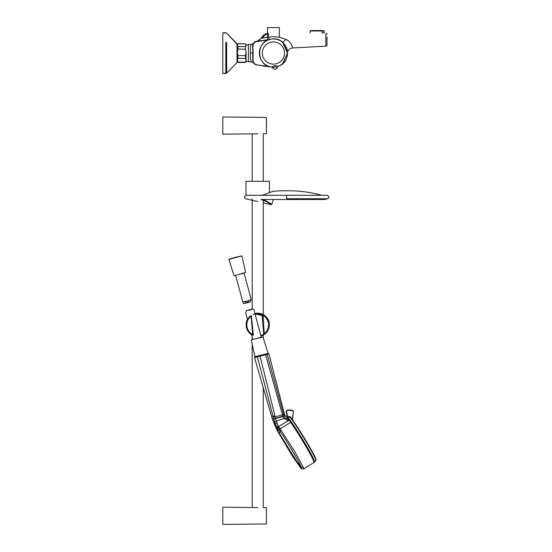 <?xml version="1.0" encoding="UTF-8"?>
<svg xmlns="http://www.w3.org/2000/svg" width="552" height="552" viewBox="0 0 552 552"><rect width="100%" height="100%" fill="white"/><g stroke="black" fill="none" stroke-linecap="round" stroke-linejoin="round"><path stroke-width="0.83" d="M263.256 181.297L263.256 133.763L266.395 133.729L266.395 117.417L222.801 116.989L222.801 134.157L257.722 133.819M263.256 387.711L263.256 507.626L266.395 507.661L266.395 523.972L222.801 524.4L222.801 507.233L257.722 507.571M269.362 324.748A11.64 11.64 0 0 0 254.927 313.536A11.64 11.64 0 0 1 269.362 324.748A11.64 11.64 0 0 1 260.951 336.016A11.64 11.64 0 0 0 269.362 324.748M247.455 319.366A11.64 11.64 0 0 0 251.56 334.705A11.64 11.64 0 0 1 247.455 319.366A11.64 11.64 0 0 0 251.56 334.705A11.64 11.64 0 0 1 247.455 319.366M263.056 314.688L254.976 313.708L265.602 316.503L269.141 323.838A11.454 11.454 0 0 0 263.014 314.674L264.256 334.277L263.808 334.029L262.165 315.24L262.773 315.144C266.23 317.089 268.175 320.029 268.617 323.969C268.803 327.86 267.396 331.034 264.38 333.505L263.739 334.098L262.145 315.226L262.993 314.661M269.328 323.914A11.64 11.64 0 0 0 254.927 313.536A11.64 11.64 0 0 1 269.328 323.914A11.64 11.64 0 0 1 260.951 336.016A11.64 11.64 0 0 0 269.328 323.914M253.002 335.292L252.678 334.526C249.221 332.58 247.275 329.641 246.834 325.701C246.64 321.816 248.055 318.635 251.07 316.165L251.698 316.137M251.339 315.675L253.327 334.947L252.678 334.526L251.112 316.165M250.767 315.73L250.746 315.751A11.454 11.454 0 0 0 246.302 325.742A11.454 11.454 0 0 0 246.316 325.832A11.454 11.454 0 0 0 252.913 335.23L253.409 335.002M252.885 314.343L260.896 313.729L264.298 315.413M255.1 314.171L262.159 315.054M263.746 334.146L260.841 335.609M264.194 334.312L263.739 334.098L264.256 334.277L263.739 334.098L262.145 315.226M264.27 334.236L264.263 334.243A11.454 11.454 0 0 0 269.135 323.838M264.256 334.277L260.93 335.926M252.913 335.23L253.327 334.947M251.498 339.797L262.952 337.017L251.498 339.797M256.466 356.544L258.985 355.867M262.366 354.964L267.61 353.556M261.406 337.141L257.784 338.114M303.407 467.482L294.402 451.032L278.284 426.02L276.29 421.224L260.033 356.185L268.893 353.818L284.487 414.193L284.853 415.207L289.483 420.293A25.82 1.483 58.7 0 1 291.001 422.37C295.61 428.966 300.757 437.136 306.463 446.899C313.957 459.685 314.95 463.487 313.978 462.479L303.738 468.834L303.407 467.482L301.206 467.109C299.833 462.955 287.288 441.655 280.312 431.823L277.932 428.573L277.339 430.118L276.793 429.677L278.346 432.582L292.712 456.518L300.35 467.489C301.219 468.779 302.192 469.297 303.269 469.034A1.746 1.746 75.7 0 1 301.399 468.358L298.073 463.507A295.906 295.375 75 0 1 297.845 463.169L298.397 462.997L301.206 467.109L301.399 468.358L300.26 467.365L297.452 463.252L297.845 463.169L277.601 430.581A71.236 71.111 -105 0 1 277.339 430.118L272.509 419.251L273.737 418.858L257.37 356.896L260.033 356.185L259.82 355.64L266.54 353.839L262.393 354.957M261.262 337.182L253.941 309.858L252.899 308.885L250.077 310.065L246.675 310.555L245.674 312.729L247.524 319.629M249.18 300.516L247.192 302.662L245.033 301.909L245.06 301.495M247.655 301.026L243.432 301.696L242.977 302.675L244.018 303.641L250.249 301.972L251.001 299.667L247.655 301.026M234.324 275.71L245.633 272.391L234.324 275.71M236.18 257.135L228.894 259.399L241.969 255.893L236.18 257.135M244.232 273.054L240.451 274.068M229.315 258.978L236.152 257.142M306.47 446.906A25.903 1.49 58.7 0 1 314.047 462.093M287.04 417.636L288.903 419.541A25.937 1.49 58.7 0 1 288.986 419.644M286.943 417.54L291.028 422.404A25.903 1.49 58.7 0 1 306.463 446.892M291.028 422.404L290.669 422.356C295.313 429.001 300.516 437.253 306.284 447.12C311.77 456.656 314.323 461.776 313.957 462.493M278.746 426.71L277.794 428.373A1.642 1.435 -36.4 0 1 278.608 426.517L289.117 420.224L291.014 422.39M288.903 419.541L285.136 417.954L283.969 415.815L267.113 354.281L266.54 353.839L268.175 353.404M265.981 353.991L265.395 354.149L282.859 416.249L284.128 418.685L288.461 420.617L287.985 419.982L288.668 419.61L289.483 420.293M274.565 424.591L275.551 424.157L274.641 421.845L285.136 417.954M274.641 421.845L273.737 418.858L275.503 418.388M277.794 428.373L275.551 424.157A1.697 0.621 -23.6 0 1 276.918 423.067M277.138 430.208L277.601 430.581L278.815 429.76A1.615 1.304 -36.5 0 1 279.629 427.917M292.712 456.518L300.357 467.496M273.799 421.997L276.276 421.155M273.723 418.809L283.969 415.815M254.962 356.944L257.639 356.226A0.58 0.435 75 0 0 257.37 356.896L254.555 357.668L254.962 356.944A0.58 0.58 75 0 0 254.555 357.668L271.701 416.67L274.875 415.877M315.944 459.919A25.033 1.442 -121.3 0 0 304.849 438.888A25.033 1.442 -121.3 0 0 290.083 417.167L289.434 416.919A25.578 1.47 58.7 0 1 304.062 438.35A25.578 1.47 58.7 0 1 315.903 460.582L315.903 460.582C317.221 459.844 311.418 449.997 304.262 437.915L296.251 425.295L289.834 416.946M286.315 411.992L286.702 410.502L288.109 409.901L286.943 410.688L286.315 411.992L287.627 417.429L286.212 412.02L286.598 410.529L286.315 411.992M286.771 410.357L288.103 409.901A32.195 1.856 -121.3 0 0 288.103 409.901L291.746 410.095A30.139 1.732 58.7 0 1 291.746 410.095A30.139 1.732 58.7 0 1 291.739 410.095L292.981 410.709L293.388 412.027L292.532 419.968L293.388 412.027L291.746 410.095L292.988 410.709L293.388 412.027L292.298 419.658L290.531 416.87L290.131 417.133M314.164 461.927L314.185 461.934C316.027 463.618 312.363 456.573 303.193 440.806C293.126 424.654 287.902 416.946 287.523 417.685L287.627 417.429A26.082 1.504 58.7 0 1 302.544 439.288A26.082 1.504 58.7 0 1 314.619 461.955L314.619 461.955A26.082 1.504 58.7 0 1 314.592 461.976M286.626 411.923L287.62 416.829L289.234 416.374L290.531 416.87M262.159 195.311L272.916 191.351A125.131 125.131 0 0 1 286.709 190.785A125.131 125.131 0 0 1 288.523 190.771L284.894 190.771L288.523 190.771A125.131 125.131 0 0 1 321.899 195.311M246.006 195.311L245.971 181.297L269.479 181.297L269.479 192.344M294.451 199.5L324.624 199.5L327.84 198.754L322.437 198.754M272.916 191.351L262.221 195.311M286.709 198.754L327.84 198.754L329.199 197.057L327.453 195.311L286.709 195.311L286.709 198.754M263.256 314.592L263.256 200.335L264.856 200.983M262.352 199.438L265.912 200.818L271.86 204.274L265.974 200.845L262.352 199.438L261.117 199.555L263.518 200.438C264.939 200.721 271.018 204.033 271.177 204.661C271.439 204.35 264.967 200.673 263.545 200.452L261.358 199.5L286.709 199.5M261.117 199.555L261.475 199.486M248.414 44.395L251.484 44.395L248.414 44.395L248.414 61.852L251.608 61.852C250.663 61.369 250.277 58.429 250.435 53.047C250.277 47.755 250.622 44.871 251.484 44.395L251.05 45.043M248.414 61.852L251.608 61.852L253.499 62.818M267.458 33.472L261.641 37.784C263 34.879 265.277 33.424 268.486 33.417L268.507 37.101C274.517 36.218 280.271 36.984 285.77 39.399C290.994 41.117 293.153 48.093 292.367 47.976L325.887 46.147L325.825 34.521M261.4 40.517L257.501 41.034M257.48 41.034L251.484 44.395M253.278 43.615L252.968 44.367M258.081 40.958L258.874 40.855M258.909 40.848L260.151 40.682M261.358 40.524L258.35 40.924M252.788 60.672L252.761 53.033C253.237 49.204 251.201 43.739 255.445 41.524L270.011 39.385M252.775 45.388L252.926 44.519M252.795 45.188L252.961 44.395L252.795 45.188M253.368 43.449L253.182 43.822L253.368 43.449M252.926 44.526L252.788 45.264M256.19 64.819L256.528 64.894C251.132 63.563 253.133 57.084 252.761 53.033L252.788 60.72M252.768 58.188L252.768 59.002M253.975 63.439L255.714 64.653M252.761 53.137L252.768 56.187M252.809 60.906L252.761 53.358M262.842 65.992L269.114 66.723M269.279 66.737L256.528 64.894L269.169 66.433M266.078 37.46L268.507 37.101L269.245 39.489L267.616 39.703L267.354 37.253L266.664 37.357M268.417 39.889L255.686 41.738C251.464 43.856 253.554 49.287 253.051 53.033C253.478 56.953 251.381 63.259 256.583 64.612L255.783 64.37M287.309 40.261L285.895 39.468M325.825 35.052L325.832 36.363M325.839 36.949L325.852 39.599M325.859 40.972L325.887 46.147A1.166 1.166 -8.8 0 0 326.984 44.988L326.984 36.936M261.517 38.06L257.46 41.041L261.641 37.784L265.671 37.529L264.028 37.86M263.442 37.978L262.386 38.157M326.984 39.047L326.984 38.599M285.77 39.399A5.237 0.586 -49.7 0 1 282.624 42.38L287.509 53.04L282.61 63.694M325.818 33.286A1.166 1.166 -0 0 1 326.984 34.452M250.456 46.892L250.435 47.52L250.456 46.892M250.477 59.326L250.739 60.389L250.477 59.326M310.231 30.988L310.955 30.567L323.472 30.567L324.197 30.988L310.231 30.988L310.231 32.899M322.057 30.988L322.057 32.899L324.197 32.899L324.197 30.988M267.458 37.232L267.458 27.6L279.36 27.6L279.36 37.322M277.187 67.406L277.18 67.413A1.746 1.746 13.7 0 0 277.18 67.413L277.166 67.475A2.325 2.325 0 0 1 275.151 69.235A2.325 2.325 0 0 0 277.166 67.475L274.889 66.813L272.805 67.93A1.746 1.746 -25.7 0 0 272.778 67.882L272.805 67.93A2.325 2.325 0 0 0 277.166 67.468A1.746 1.746 13.7 0 1 278.263 66.247L278.263 66.247A1.746 1.746 -166.3 0 0 278.18 66.281M270.922 66.875L271.48 66.964A1.746 1.746 154.3 0 1 272.805 67.93A1.746 1.746 -25.7 0 0 271.48 66.964A14.069 14.069 0 0 1 271.963 39.04C255.928 39.827 255.479 65.612 271.48 66.964L274.772 65.667L278.263 66.247A1.746 1.746 13.7 0 0 277.166 67.475L277.166 67.475A2.325 2.325 0 0 1 275.151 69.235A2.325 2.325 0 0 0 277.166 67.468L278.263 66.247C293.63 61.589 287.813 36.466 271.963 39.04A14.069 14.069 0 0 1 278.263 66.247M272.805 67.93L272.805 67.93A2.325 2.325 0 0 0 275.151 69.235A2.325 2.325 0 0 1 272.805 67.93A2.325 2.325 0 0 0 275.151 69.235A2.325 2.325 0 0 1 272.805 67.93L271.48 66.964M226.637 42.504L226.637 73.147L237.022 62.583L237.022 43.663L237.933 46.582L245.502 46.582L246.082 45.209L245.502 43.843L237.933 43.843L237.353 45.209L237.933 43.843M225.809 42.318L225.809 73.492L222.801 73.492L222.801 32.754L226.637 33.099L237.353 44.477M237.353 57.705L237.353 52.364L237.933 55.593L245.502 55.593L246.082 52.364L245.502 49.135L237.933 49.135L237.353 52.364L237.353 46.264M237.353 61.789L237.933 62.183M246.082 45.761L246.019 44.326M237.933 58.415L237.353 60.278L237.933 62.134L245.502 62.134L246.082 60.278L245.502 58.415L237.933 58.415L237.933 55.593M237.422 61.921L237.353 45.209M246.019 61.921L246.082 52.364M237.353 61.852L237.933 62.134M246.082 61.852L245.502 62.134M245.502 58.415L245.502 55.593M245.502 49.135L245.502 46.582M245.502 43.843L237.933 43.808M237.933 49.135L237.933 46.582M246.261 324.838L247.517 319.615M264.118 334.353L260.91 335.851M262.352 315.192A0.58 0.393 -99.3 0 1 262.635 314.619M260.903 335.851L264.111 334.353M251.291 340.142L254.948 356.633L267.823 353.501M266.002 353.984L266.54 353.839M279.429 430.594A1.601 1.228 -35.6 0 1 280.278 428.8L290.669 422.356M273.799 419.106L282.955 416.518L284.825 415.201M278.284 426.02A1.656 1.359 -31.4 0 0 277.38 427.752L276.8 429.152L276.352 428.759L272.453 419.265L254.541 357.675M278.291 432.361L278.877 432.74L280.312 431.823A1.587 1.118 -34.7 0 1 281.196 430.111M303.269 469.034A1.746 1.746 75.7 0 0 303.276 469.034L303.766 468.82M272.274 416.553L271.701 416.67L272.509 419.251L272.916 419.078M273.343 417.34L284.459 414.2M291.753 410.377L288.116 410.184M289.234 416.374L289.434 416.919L287.813 417.374M291.829 410.101L288.103 409.901A32.195 1.856 -121.3 0 0 288.089 409.901M261.268 199.513L324.624 199.5M250.435 53.047L252.761 53.033M274.599 64.06A11.088 11.088 0 0 0 284.466 51.867A11.088 11.088 0 0 0 272.274 42.007A11.088 11.088 0 0 0 262.414 54.193A11.088 11.088 0 0 0 274.599 64.06M263.256 337.983L263.256 335.078M252.195 507.516L252.195 344.227M252.195 339.611L252.195 337.072M252.195 309.079L252.195 198.754M252.195 181.297L252.195 133.867M266.395 117.417L266.512 125.656M264.222 333.767L264.649 334.008L263.739 334.098M254.948 356.633L255.307 356.854M262.952 337.017L268.024 353.128M251.491 334.45L252.83 339.439M246.675 310.555L252.899 308.885M242.97 302.641L235.656 275.351M251.25 299.798L244.087 273.088M233.972 275.517L228.894 259.399M245.633 272.391L241.969 255.893M276.793 429.677L276.352 428.759M314.171 461.955L315.903 460.582M287.212 416.946L286.212 412.02M286.709 195.311L245.971 195.311L244.219 197.057L245.578 198.754L257.722 201.563M272.84 191.365L272.405 191.799M273.392 199.507L271.867 204.274L271.177 204.668L263.256 202.839M292.284 47.983L290.428 48.466L288.875 49.583L287.751 51.357M252.367 44.215L253.416 43.366M237.022 62.583L237.353 61.769L237.022 62.583M272.308 67.316L272.778 67.882M226.637 73.147L222.801 73.492M237.022 43.663L226.637 33.099M225.809 32.754L222.801 32.754M248.414 61.251L246.082 61.251L248.414 61.251M246.082 44.395L245.502 43.808M245.502 62.438L237.933 62.438M248.414 44.995L246.082 44.995"/></g></svg>
